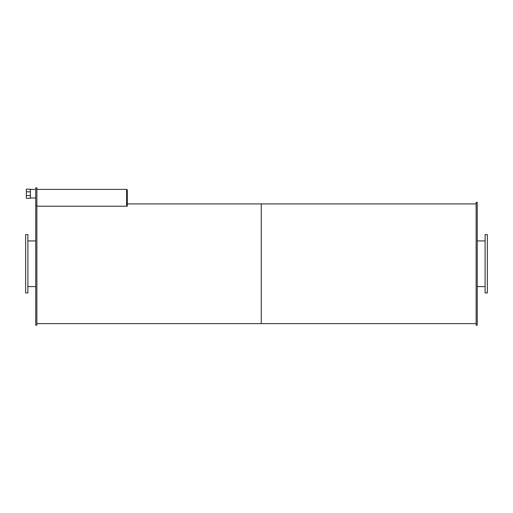 <?xml version="1.0" encoding="UTF-8"?>
<svg xmlns="http://www.w3.org/2000/svg" width="513" height="513" viewBox="0 0 513 513"><rect width="100%" height="100%" fill="white"/><g stroke="black" fill="none" stroke-linecap="round" stroke-linejoin="round"><path stroke-width="0.77" d="M27.894 263.772L27.894 234.601L25.65 234.601L25.65 292.942L27.894 292.942L27.894 263.772M487.35 263.772L487.35 234.601L485.106 234.601L485.106 292.942L487.35 292.942L487.35 263.772M36.872 205.155L35.75 205.155L35.75 187.803L36.872 187.803L36.872 325.197L35.75 325.197L35.75 205.155M30.363 191.824L26.323 191.824L26.323 195.6L30.363 195.6L30.363 189.15L26.323 189.15L26.323 191.824M26.323 195.6L26.323 198.274L30.363 198.274L30.363 195.6M126.628 189.816L127.301 189.816L127.301 206.2L36.872 206.2L126.628 206.2L126.628 189.368L36.872 189.368M477.25 263.772L477.25 202.34L476.128 202.34L476.128 325.197L477.25 325.197L477.25 263.772M36.872 323.626L261.271 323.626L261.271 203.911L476.128 203.911M476.128 323.626L261.271 323.626L261.271 203.911L127.301 203.911M27.894 286.6L35.75 286.6M27.894 240.937L35.75 240.937M477.25 286.6L485.106 286.6M477.25 240.937L485.106 240.937M30.363 197.98L35.75 197.98M30.363 189.444L35.75 189.444"/></g></svg>
